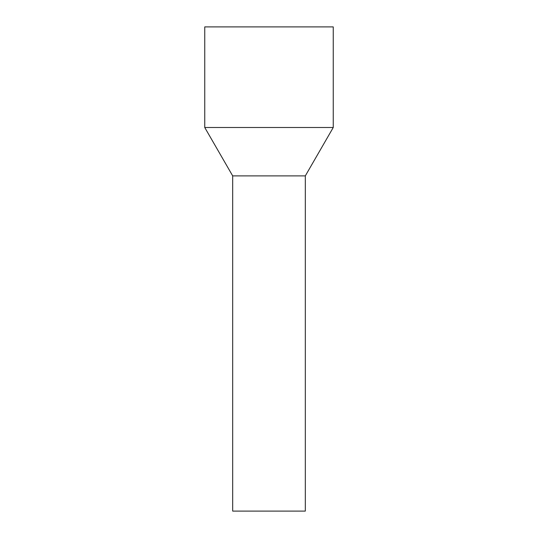 <?xml version="1.0" encoding="UTF-8"?>
<svg xmlns="http://www.w3.org/2000/svg" width="538" height="538" viewBox="0 0 538 538"><rect width="100%" height="100%" fill="white"/><g stroke="black" fill="none" stroke-linecap="round" stroke-linejoin="round"><path stroke-width="0.81" d="M305.315 511.1L232.685 511.1L232.685 175.886L251.589 175.886L232.685 175.886L204.749 127.499L333.251 127.499L305.315 175.886L251.589 175.886L305.315 175.886L305.315 511.1M333.251 127.499L333.251 26.9L204.749 26.9L204.749 127.499"/></g></svg>
